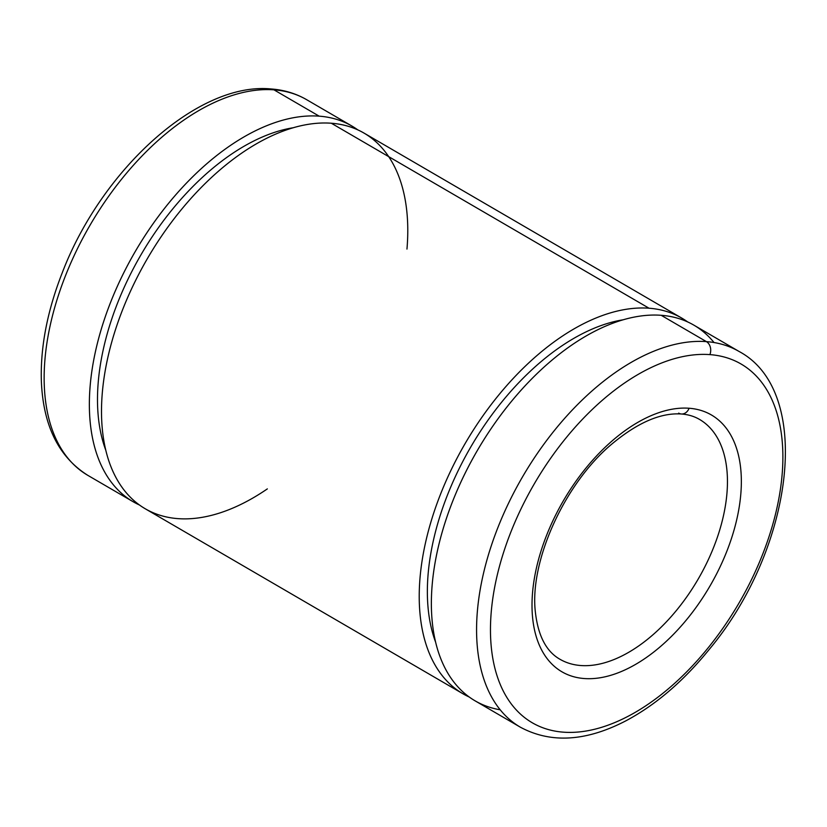 <?xml version="1.0" encoding="UTF-8"?>
<svg xmlns="http://www.w3.org/2000/svg" width="827" height="827" viewBox="0 0 827 827"><rect width="100%" height="100%" fill="white"/><g stroke="black" fill="none" stroke-linecap="round" stroke-linejoin="round"><path stroke-width="1.24" d="M559.9 659.233A138.75 79.175 120.2 0 0 698.133 579.169A138.75 79.175 120.2 0 0 699.528 419.423A138.75 79.175 -59.8 0 1 698.133 579.169A138.75 79.175 -59.8 0 1 559.9 659.233C546.109 651.407 537.901 635.436 535.286 611.318C529.652 560.675 564.851 483.03 612.228 443.727C637.824 422.494 660.876 412.58 681.396 413.996A9.831 7.774 -85.8 0 0 689.098 408.249A148.581 84.788 120.2 0 0 532.009 605.126A148.581 84.788 120.2 0 0 688.953 616.787A148.581 84.788 120.2 0 0 689.098 408.249A9.831 7.774 94.2 0 1 681.396 413.996C688.219 414.523 694.266 416.332 699.528 419.423M678.657 413.128A9.831 7.774 -85.8 0 0 681.396 413.996M709.907 354.618A207.546 118.437 120.2 0 0 490.463 629.626A207.546 118.437 120.2 0 0 709.69 645.918A207.546 118.437 120.2 0 0 709.907 354.618A207.546 118.437 -59.8 0 1 709.69 645.918A207.546 118.437 -59.8 0 1 490.463 629.626A207.546 118.437 -59.8 0 1 709.907 354.618A9.831 7.774 -85.8 0 0 706.403 341.623A217.377 124.05 120.2 0 0 508.719 502.857A217.377 124.05 120.2 0 0 520.338 727.181A217.377 124.05 -59.8 0 1 508.719 502.857A217.377 124.05 -59.8 0 1 706.403 341.623A9.831 7.774 94.2 0 1 709.907 354.618M689.098 408.249A148.581 84.788 -59.8 0 1 688.953 616.787A148.581 84.788 -59.8 0 1 532.009 605.126A148.581 84.788 -59.8 0 1 689.098 408.249M500.19 709.793A217.377 124.05 -59.8 0 1 454.23 497.378A217.377 124.05 -59.8 0 1 661.187 315.294A217.377 124.05 120.2 0 1 693.874 325.145L739.09 351.475A217.377 124.05 120.2 0 0 706.403 341.623A217.377 124.05 -59.8 0 1 739.09 351.475C813.913 391.378 793.724 548.115 709.483 649.123C683.578 681.138 655.563 705.111 625.429 721.061C585.774 741.509 550.741 743.545 520.338 727.181L475.122 700.862A217.377 124.05 120.2 0 1 463.513 476.538A217.377 124.05 120.2 0 1 661.187 315.294L706.403 341.623L661.187 315.294A217.377 124.05 -59.8 0 1 714.021 342.533M623.279 319.77A205.809 117.444 120.2 0 0 470.863 446.838A205.809 117.444 120.2 0 0 435.591 642.114A205.809 117.444 -59.8 0 1 470.863 446.838A205.809 117.444 -59.8 0 1 623.279 319.77M681.727 318.075L364.014 133.085A217.377 124.05 120.2 0 0 331.317 123.233L649.04 308.223A217.377 124.05 120.2 0 0 448.751 474.998A217.377 124.05 120.2 0 0 469.229 697.016A217.377 124.05 -59.8 0 1 462.975 693.791A217.377 124.05 -59.8 0 1 451.366 469.467A217.377 124.05 -59.8 0 1 649.04 308.223A217.377 124.05 -59.8 0 1 681.727 318.075A217.377 124.05 -59.8 0 1 687.63 321.91A217.377 124.05 120.2 0 0 649.04 308.223L331.317 123.233A217.377 124.05 120.2 0 0 133.643 284.478A217.377 124.05 120.2 0 0 145.263 508.791L462.975 693.791M267.338 488.891A217.377 124.05 -59.8 0 1 105.205 370.682A217.377 124.05 -59.8 0 1 331.317 123.233A217.377 124.05 -59.8 0 1 406.967 249.082M293.409 127.709A205.809 117.444 120.2 0 0 140.993 254.778A205.809 117.444 120.2 0 0 105.722 450.053A205.809 117.444 -59.8 0 1 140.993 254.778A205.809 117.444 -59.8 0 1 293.409 127.709M319.181 116.162A217.377 124.05 120.2 0 0 118.892 282.937A217.377 124.05 120.2 0 0 139.36 504.956A217.377 124.05 -59.8 0 1 133.116 501.72A217.377 124.05 -59.8 0 1 121.497 277.407A217.377 124.05 -59.8 0 1 319.181 116.162A217.377 124.05 -59.8 0 1 351.868 126.014A217.377 124.05 -59.8 0 1 357.76 129.849A217.377 124.05 120.2 0 0 319.181 116.162L273.964 89.843A217.377 124.05 120.2 0 0 76.291 251.077A217.377 124.05 120.2 0 0 87.9 475.401A217.377 124.05 -59.8 0 1 76.291 251.077A217.377 124.05 -59.8 0 1 273.964 89.843L319.181 116.162M133.116 501.72L87.9 475.401C58.655 457.031 43.138 425.564 41.35 380.989C40.337 346.906 47.366 310.704 62.407 272.372C101.948 169.059 198.542 81.553 271.225 88.975A9.831 7.774 94.2 0 1 273.964 89.843A9.831 7.774 -85.8 0 0 271.225 88.975C284.157 89.936 295.963 93.513 306.652 99.695A217.377 124.05 120.2 0 0 273.964 89.843A217.377 124.05 -59.8 0 1 306.652 99.695L351.868 126.014"/></g></svg>
